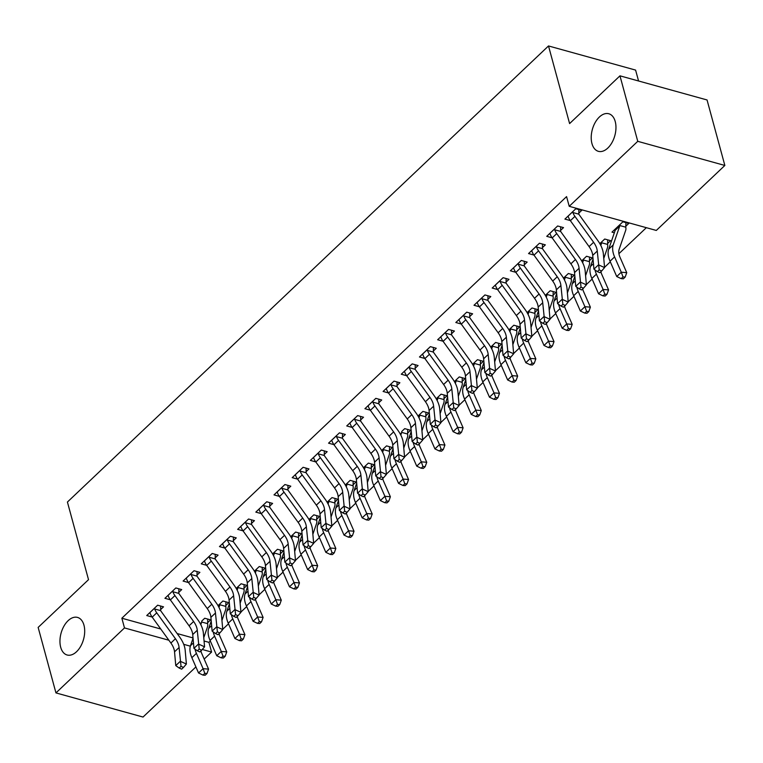 <?xml version="1.0" encoding="UTF-8"?>
<svg xmlns="http://www.w3.org/2000/svg" width="763" height="763" viewBox="0 0 763 763"><rect width="100%" height="100%" fill="white"/><g stroke="black" fill="none" stroke-linecap="round" stroke-linejoin="round"><path stroke-width="1.14" d="M83.959 625.174A19.495 11.655 105.5 0 1 80.687 646.299A19.495 11.655 105.5 0 1 67.115 654.997A19.495 11.655 105.5 0 1 60.687 647.234A19.495 11.655 105.5 0 1 63.958 626.108A19.495 11.655 105.5 0 1 77.53 617.42A19.495 11.655 105.5 0 1 83.959 625.174M615.226 121.508A19.495 11.655 105.5 0 1 611.955 142.633A19.495 11.655 105.5 0 1 598.383 151.332A19.495 11.655 105.5 0 1 591.954 143.568A19.495 11.655 105.5 0 1 595.226 122.442A19.495 11.655 105.5 0 1 608.798 113.754A19.495 11.655 105.5 0 1 615.226 121.508M204.064 641.006L208.948 642.36L210.321 641.054M222.729 629.284L228.499 623.819M240.917 612.05L246.687 606.585M259.096 594.816L264.866 589.341M277.274 577.572L283.044 572.107M295.462 560.338L301.232 554.873M313.641 543.103L319.411 537.629M331.819 525.86L337.589 520.395M350.007 508.625L355.768 503.16M368.186 491.391L373.956 485.926M386.364 474.157L392.134 468.682M404.552 456.913L410.313 451.448M422.731 439.679L428.501 434.214M440.909 422.444L446.679 416.97M459.097 405.201L464.858 399.736M477.276 387.966L483.046 382.501M495.454 370.732L501.224 365.267M513.642 353.498L519.403 348.023M531.821 336.254L537.591 330.789M549.999 319.02L555.769 313.555M568.187 301.786L573.948 296.311M586.365 284.542L592.136 279.077M604.544 267.308L610.314 261.843M618.927 253.678L646.347 227.679M208.948 642.36L211.58 652.06L204.179 659.079M195.91 666.919L143.034 717.048L55.947 692.909L124.493 627.93L168.861 640.224M638.564 80.983L635.598 70.091L548.511 45.952L67.421 502.044L88.518 579.67L38.15 627.415L55.947 692.909M548.511 45.952L569.599 123.577L619.966 75.833L707.053 99.963L724.85 165.457L656.304 230.445L569.217 206.315L637.754 141.327L724.85 165.457M225.838 605.44L228.786 602.636L222.901 601.006L218.018 605.641M178.761 592.393L181.708 589.589L175.824 587.958L164.922 598.306L170.302 599.794M262.205 570.962L265.152 568.168L259.267 566.537L254.384 571.163M215.128 557.915L218.075 555.121L212.19 553.49L201.279 563.828L206.668 565.326M298.562 536.484L301.519 533.69L295.634 532.059L290.751 536.685M251.485 523.447L254.441 520.643L248.557 519.012L237.646 529.36L243.035 530.848M334.928 502.016L337.875 499.212L331.991 497.581L327.108 502.216M287.851 488.969L290.798 486.174L284.914 484.543L274.012 494.882L279.392 496.379M371.295 467.538L374.242 464.743L368.357 463.112L363.474 467.738M324.218 454.49L327.165 451.696L321.28 450.065L310.369 460.413L315.758 461.901M407.652 433.069L410.608 430.265L404.724 428.634L401.767 431.438M360.575 420.022L363.531 417.227L357.647 415.597L346.736 425.935L352.125 427.423M444.018 398.591L446.965 395.797L441.081 394.166L436.198 398.791M396.941 385.544L399.888 382.749L394.004 381.119L383.102 391.457L388.481 392.955M480.385 364.113L483.332 361.319L477.447 359.688L472.564 364.323M433.308 351.075L436.255 348.271L430.37 346.64L419.459 356.989L424.848 358.476M516.742 329.645L519.698 326.85L513.814 325.219L508.931 329.845M469.665 316.597L472.621 313.803L466.737 312.172L455.826 322.511L461.214 324.008M553.108 295.167L556.055 292.372L550.171 290.741L545.287 295.367M506.031 282.129L508.978 279.325L503.094 277.694L492.192 288.042L497.571 289.53M589.475 260.698L592.422 257.894L586.537 256.263L581.654 260.898M542.398 247.651L545.345 244.856L539.46 243.225L528.549 253.564L533.938 255.061M625.832 226.22L628.788 223.425L622.904 221.795L611.993 232.133L614.339 232.791M578.755 213.173L581.711 210.378L575.827 208.747L564.916 219.095L570.304 220.583M569.217 206.315L566.575 196.606L121.851 618.221L160.764 629.008M177.13 633.538L193.02 637.944M560.576 230.416L563.523 227.612L557.639 225.982L546.737 236.33L552.116 237.818M607.653 243.454L610.6 240.66L604.716 239.029L599.832 243.664M524.21 264.885L527.166 262.091L521.282 260.46L510.371 270.798L515.759 272.296M571.287 277.932L574.243 275.138L568.359 273.507L563.475 278.133M487.853 299.363L490.8 296.569L484.915 294.938L474.004 305.276L479.393 306.764M534.93 312.41L537.877 309.606L531.992 307.975L527.109 312.611M451.486 333.832L454.433 331.037L448.549 329.406L437.647 339.754L443.026 341.242M498.563 346.879L501.51 344.084L495.626 342.453L490.743 347.079M415.12 368.31L418.076 365.515L412.192 363.884L401.281 374.223L406.669 375.72M462.197 381.357L465.153 378.553L459.269 376.922L454.386 381.557M378.763 402.788L381.71 399.984L375.825 398.353L364.914 408.701L370.303 410.189M425.84 415.825L428.787 413.031L422.902 411.4L418.019 416.026M342.396 437.256L345.343 434.462L339.459 432.831L328.557 443.169L333.936 444.667M389.473 450.304L392.42 447.509L386.536 445.878L381.653 450.504M306.03 471.734L308.986 468.93L303.102 467.299L292.191 477.648L297.58 479.135M353.107 484.782L356.063 481.978L350.179 480.347L345.296 484.982M269.673 506.203L272.62 503.408L266.735 501.777L255.824 512.116L261.213 513.613M316.75 519.25L319.697 516.456L313.812 514.825L308.929 519.45M233.306 540.681L236.253 537.886L230.369 536.255L219.467 546.594L224.847 548.082M280.383 553.728L283.331 550.924L277.446 549.293L272.563 553.928M196.94 575.149L199.896 572.355L194.012 570.724L183.101 581.072L188.49 582.56M244.017 588.197L246.974 585.402L241.089 583.771L236.206 588.397M160.583 609.627L163.53 606.833L157.645 605.202L146.734 615.541L152.123 617.038M207.66 622.675L210.607 619.871L204.722 618.24L201.775 621.044M183.711 644.334L190.349 646.175M202.271 649.485L211.58 652.06M619.966 75.833L637.754 141.327M121.851 618.221L124.493 627.93M567.863 216.291L568.33 216.845A10.663 6.066 46.5 0 0 570.381 220.688L589.065 246.592A15.231 8.67 -133.5 0 1 592.717 255.357L593.938 269.148L598.478 264.837L604.573 267.594L603.352 253.802A22.852 13 46.5 0 0 597.877 240.65L579.184 214.746A3.042 1.736 -133.5 0 1 578.84 214.184L572.879 212.534A10.663 6.066 46.5 0 0 574.92 216.377L593.614 242.281A15.231 8.67 -133.5 0 1 597.267 251.046L599.203 269.892L597.391 271.618L599.823 272.715L601.645 270.989L599.203 269.892M572.879 212.534L572.87 211.542M578.84 209.587L578.84 214.184M601.645 270.989L604.573 267.594M593.938 269.148L597.391 271.618M625.918 222.634L625.784 227.193A10.663 6.066 -133.5 0 1 625.66 230.436L619.146 249.358A15.231 8.67 46.5 0 0 620.052 257.36L626.738 272.668L625.164 277.083L622.98 276.902L621.158 278.629L623.342 278.81L625.164 277.083M621.158 278.629L616.733 276.53L621.282 272.219L614.587 256.912A22.852 13 -133.5 0 1 613.233 244.904L619.747 225.991A3.042 1.736 46.5 0 0 619.823 225.543L619.947 224.589M614.94 229.339L615.274 229.854A3.042 1.736 46.5 0 1 615.197 230.292L619.747 225.991M616.733 276.53L610.047 261.223A22.852 13 -133.5 0 1 608.683 249.215L615.197 230.292M625.784 227.193L619.823 225.543M622.98 276.902L621.282 272.219L626.738 272.668M549.684 233.526L550.152 234.079A10.663 6.066 46.5 0 0 552.193 237.922L570.886 263.826A15.231 8.67 -133.5 0 1 574.539 272.591L575.76 286.383L580.3 282.072L586.394 284.828L585.173 271.037A22.852 13 46.5 0 0 579.699 257.884L561.005 231.99A3.042 1.736 -133.5 0 1 560.652 231.427L554.691 229.768A10.663 6.066 46.5 0 0 556.742 233.612L575.436 259.515A15.231 8.67 -133.5 0 1 579.079 268.28L581.024 287.126L579.203 288.853L581.644 289.95L583.457 288.233L581.024 287.126M554.691 229.768L554.691 228.786M560.662 226.821L560.652 231.427M583.457 288.233L586.394 284.828M575.76 286.383L579.203 288.853M536.513 247.012L536.503 246.087L531.534 250.798L531.973 251.313A10.663 6.066 46.5 0 0 534.014 255.166L552.708 281.061A15.231 8.67 -133.5 0 1 556.351 289.835L557.572 303.617L562.121 299.315L568.206 302.062L566.995 288.271A22.852 13 46.5 0 0 561.511 275.119L542.827 249.224A3.042 1.736 -133.5 0 1 542.474 248.662L536.513 247.012A10.663 6.066 46.5 0 0 538.564 250.855L557.248 276.75A15.231 8.67 -133.5 0 1 560.9 285.524L562.846 304.37L561.024 306.087L563.456 307.193L565.278 305.467L562.846 304.37M542.483 244.055L542.474 248.662M565.278 305.467L568.206 302.062M557.572 303.617L561.024 306.087M607.739 239.868L607.596 244.427A10.663 6.066 -133.5 0 1 607.482 247.679L603.762 258.457M600.796 245.438L601.568 243.225A3.042 1.736 46.5 0 0 601.645 242.777L601.769 241.833M600.901 271.695A15.231 8.67 46.5 0 0 601.873 274.604L608.559 289.902L606.976 294.318L604.792 294.146L602.98 295.863L605.164 296.044L606.976 294.318M602.98 295.863L598.554 293.765L591.869 278.457A22.852 13 -133.5 0 1 590.505 266.449L593.042 259.067M598.554 293.765L603.094 289.454L596.408 274.155A22.852 13 -133.5 0 1 594.968 269.883M607.596 244.427L601.645 242.777M604.792 294.146L603.094 289.454L608.559 289.902M589.561 257.102L589.418 261.671A10.663 6.066 -133.5 0 1 589.303 264.914L585.583 275.701M582.617 262.682L583.38 260.46A3.042 1.736 46.5 0 0 583.457 260.021L583.59 259.067M582.713 288.939A15.231 8.67 46.5 0 0 583.695 291.838L590.381 307.146L588.798 311.562L586.613 311.38L584.792 313.107L586.985 313.278L588.798 311.562M584.792 313.107L580.366 311.008L573.681 295.701A22.852 13 -133.5 0 1 572.326 283.683L574.863 276.301M580.366 311.008L584.916 306.697L578.23 291.39A22.852 13 -133.5 0 1 576.78 287.117M589.418 261.671L583.457 260.021M586.613 311.38L584.916 306.697L590.381 307.146M513.318 268.004L513.785 268.557A10.663 6.066 46.5 0 0 515.836 272.401L534.52 298.295A15.231 8.67 -133.5 0 1 538.173 307.069L539.393 320.861L543.933 316.55L550.028 319.306L548.807 305.515A22.852 13 46.5 0 0 543.332 292.363L524.639 266.459A3.042 1.736 -133.5 0 1 524.295 265.896L518.335 264.246A10.663 6.066 46.5 0 0 520.376 268.09L539.069 293.993A15.231 8.67 -133.5 0 1 542.722 302.758L544.658 321.604L542.846 323.331L545.278 324.428L547.1 322.701L544.658 321.604M518.335 264.246L518.325 263.254M524.295 261.299L524.295 265.896M547.1 322.701L550.028 319.306M539.393 320.861L542.846 323.331M495.139 285.238L495.607 285.791A10.663 6.066 46.5 0 0 497.648 289.635L516.341 315.539A15.231 8.67 -133.5 0 1 519.994 324.304L521.215 338.095L525.755 333.784L531.849 336.54L530.628 322.749A22.852 13 46.5 0 0 525.154 309.597L506.46 283.693A3.042 1.736 -133.5 0 1 506.107 283.13L500.146 281.48A10.663 6.066 46.5 0 0 502.197 285.324L520.891 311.228A15.231 8.67 -133.5 0 1 524.534 319.993L526.48 338.839L524.658 340.565L527.099 341.662L528.912 339.945L526.48 338.839M500.146 281.48L500.146 280.498M506.117 278.533L506.107 283.13M528.912 339.945L531.849 336.54M521.215 338.095L524.658 340.565M571.373 274.337L571.239 278.905A10.663 6.066 -133.5 0 1 571.115 282.148L567.405 292.935M564.439 279.916L565.202 277.694A3.042 1.736 46.5 0 0 565.278 277.255L565.402 276.301M564.534 306.173A15.231 8.67 46.5 0 0 565.507 309.072L572.193 324.38L570.619 328.796L568.435 328.615L566.613 330.341L568.797 330.522L570.619 328.796M566.613 330.341L562.188 328.243L555.502 312.935A22.852 13 -133.5 0 1 554.138 300.927L556.685 293.536M562.188 328.243L566.737 323.932L560.042 308.624A22.852 13 -133.5 0 1 558.602 304.361M571.239 278.905L565.278 277.255M568.435 328.615L566.737 323.932L572.193 324.38M553.194 291.58L553.051 296.139A10.663 6.066 -133.5 0 1 552.937 299.382L549.217 310.169M546.251 297.15L547.023 294.938A3.042 1.736 46.5 0 0 547.1 294.489L547.224 293.536M546.356 323.407A15.231 8.67 46.5 0 0 547.329 326.306L554.014 341.614L552.431 346.03L550.247 345.849L548.435 347.575L550.619 347.756L552.431 346.03M548.435 347.575L544.009 345.477L537.324 330.169A22.852 13 -133.5 0 1 535.96 318.161L538.506 310.779M544.009 345.477L548.549 341.166L541.864 325.858A22.852 13 -133.5 0 1 540.423 321.595M553.051 296.139L547.1 294.489M550.247 345.849L548.549 341.166L554.014 341.614M476.961 302.482L477.428 303.025A10.663 6.066 46.5 0 0 479.469 306.869L498.163 332.773A15.231 8.67 -133.5 0 1 501.806 341.538L503.027 355.329L507.576 351.028L513.661 353.774L512.45 339.983A22.852 13 46.5 0 0 506.966 326.831L488.282 300.937A3.042 1.736 -133.5 0 1 487.929 300.374L481.968 298.724A10.663 6.066 46.5 0 0 484.019 302.568L502.703 328.462A15.231 8.67 -133.5 0 1 506.355 337.236L508.301 356.073L506.479 357.799L508.911 358.906L510.733 357.179L508.301 356.073M481.968 298.724L481.968 297.732M487.939 295.767L487.929 300.374M510.733 357.179L513.661 353.774M503.027 355.329L506.479 357.799M535.016 308.815L534.873 313.383A10.663 6.066 -133.5 0 1 534.758 316.626L531.038 327.413M528.072 314.394L528.835 312.172A3.042 1.736 46.5 0 0 528.912 311.724L529.045 310.779M528.168 340.651A15.231 8.67 46.5 0 0 529.15 343.55L535.836 358.858L534.253 363.274L532.069 363.093L530.247 364.809L532.44 364.991L534.253 363.274M530.247 364.809L525.821 362.711L519.136 347.413A22.852 13 -133.5 0 1 517.781 335.396L520.318 328.014M525.821 362.711L530.371 358.41L523.685 343.102A22.852 13 -133.5 0 1 522.235 338.829M534.873 313.383L528.912 311.724M532.069 363.093L530.371 358.41L535.836 358.858M458.773 319.716L459.24 320.269A10.663 6.066 46.5 0 0 461.291 324.113L479.975 350.007A15.231 8.67 -133.5 0 1 483.628 358.782L484.848 372.573L489.388 368.262L495.483 371.018L494.262 357.227A22.852 13 46.5 0 0 488.787 344.075L470.094 318.171A3.042 1.736 -133.5 0 1 469.75 317.608L463.79 315.958A10.663 6.066 46.5 0 0 465.831 319.802L484.524 345.696A15.231 8.67 -133.5 0 1 488.177 354.471L490.113 373.317L488.301 375.034L490.733 376.14L492.555 374.414L490.113 373.317M463.79 315.958L463.78 314.966M469.75 313.011L469.75 317.608M492.555 374.414L495.483 371.018M484.848 372.573L488.301 375.034M516.828 326.049L516.694 330.617A10.663 6.066 -133.5 0 1 516.57 333.86L512.86 344.647M509.894 331.628L510.657 329.406A3.042 1.736 46.5 0 0 510.733 328.967L510.857 328.014M509.989 357.885A15.231 8.67 46.5 0 0 510.962 360.785L517.648 376.092L516.074 380.508L513.89 380.327L512.068 382.053L514.252 382.234L516.074 380.508M512.068 382.053L507.643 379.955L500.957 364.647A22.852 13 -133.5 0 1 499.593 352.63L502.14 345.248M507.643 379.955L512.192 375.644L505.497 360.336A22.852 13 -133.5 0 1 504.057 356.063M516.694 330.617L510.733 328.967M513.89 380.327L512.192 375.644L517.648 376.092M440.594 336.95L441.062 337.504A10.663 6.066 46.5 0 0 443.103 341.347L461.796 367.251A15.231 8.67 -133.5 0 1 465.449 376.016L466.67 389.807L471.21 385.496L477.304 388.253L476.083 374.461A22.852 13 46.5 0 0 470.609 361.309L451.915 335.405A3.042 1.736 -133.5 0 1 451.562 334.843L445.602 333.193A10.663 6.066 46.5 0 0 447.652 337.036L466.346 362.94A15.231 8.67 -133.5 0 1 469.989 371.705L471.935 390.551L470.113 392.277L472.555 393.374L474.367 391.648L471.935 390.551M445.602 333.193L445.602 332.21M451.572 330.245L451.562 334.843M474.367 391.648L477.304 388.253M466.67 389.807L470.113 392.277M422.416 354.185L422.883 354.738A10.663 6.066 46.5 0 0 424.924 358.581L443.618 384.485A15.231 8.67 -133.5 0 1 447.261 393.25L448.482 407.041L453.031 402.73L459.116 405.487L457.905 391.696A22.852 13 46.5 0 0 452.421 378.543L433.737 352.649A3.042 1.736 -133.5 0 1 433.384 352.086L427.423 350.427A10.663 6.066 46.5 0 0 429.474 354.27L448.158 380.174A15.231 8.67 -133.5 0 1 451.81 388.939L453.756 407.785L451.934 409.512L454.366 410.608L456.188 408.892L453.756 407.785M427.423 350.427L427.423 349.444M433.394 347.48L433.384 352.086M456.188 408.892L459.116 405.487M448.482 407.041L451.934 409.512M409.245 367.671L409.235 366.745L404.256 371.457L404.695 371.972A10.663 6.066 46.5 0 0 406.746 375.825L425.43 401.719A15.231 8.67 -133.5 0 1 429.083 410.494L430.303 424.276L434.843 419.974L440.938 422.721L439.717 408.93A22.852 13 46.5 0 0 434.242 395.778L415.549 369.883A3.042 1.736 -133.5 0 1 415.206 369.321L409.245 367.671A10.663 6.066 46.5 0 0 411.286 371.514L429.979 397.409A15.231 8.67 -133.5 0 1 433.632 406.183L435.568 425.029L433.756 426.746L436.188 427.852L438.01 426.126L435.568 425.029M415.206 364.714L415.206 369.321M438.01 426.126L440.938 422.721M430.303 424.276L433.756 426.746M386.049 388.663L386.517 389.216A10.663 6.066 46.5 0 0 388.558 393.059L407.251 418.954A15.231 8.67 -133.5 0 1 410.904 427.728L412.125 441.519L416.665 437.209L422.759 439.965L421.538 426.174A22.852 13 46.5 0 0 416.064 413.021L397.37 387.118A3.042 1.736 -133.5 0 1 397.018 386.555L391.057 384.905A10.663 6.066 46.5 0 0 393.107 388.749L411.801 414.652A15.231 8.67 -133.5 0 1 415.444 423.417L417.39 442.263L415.568 443.99L418.01 445.087L419.822 443.36L417.39 442.263M391.057 384.905L391.057 383.913M397.027 381.958L397.018 386.555M419.822 443.36L422.759 439.965M412.125 441.519L415.568 443.99M367.871 405.897L368.338 406.45A10.663 6.066 46.5 0 0 370.379 410.294L389.073 436.198A15.231 8.67 -133.5 0 1 392.716 444.963L393.937 458.754L398.486 454.443L404.571 457.199L403.36 443.408A22.852 13 46.5 0 0 397.876 430.256L379.192 404.352A3.042 1.736 -133.5 0 1 378.839 403.789L372.878 402.139A10.663 6.066 46.5 0 0 374.929 405.983L393.613 431.887A15.231 8.67 -133.5 0 1 397.265 440.652L399.211 459.498L397.389 461.224L399.822 462.321L401.643 460.604L399.211 459.498M372.878 402.139L372.878 401.157M378.849 399.192L378.839 403.789M401.643 460.604L404.571 457.199M393.937 458.754L397.389 461.224M349.683 423.141L350.15 423.684A10.663 6.066 46.5 0 0 352.201 427.528L370.885 453.432A15.231 8.67 -133.5 0 1 374.538 462.197L375.758 475.988L380.298 471.687L386.393 474.433L385.172 460.642A22.852 13 46.5 0 0 379.697 447.49L361.004 421.596A3.042 1.736 -133.5 0 1 360.661 421.033L354.7 419.383A10.663 6.066 46.5 0 0 356.741 423.227L375.434 449.121A15.231 8.67 -133.5 0 1 379.087 457.895L381.023 476.732L379.211 478.458L381.643 479.565L383.465 477.838L381.023 476.732M354.7 419.383L354.69 418.391M360.661 416.426L360.661 421.033M383.465 477.838L386.393 474.433M375.758 475.988L379.211 478.458M336.512 436.617L336.512 435.692L331.533 440.413L331.972 440.928A10.663 6.066 46.5 0 0 334.013 444.772L352.706 470.666A15.231 8.67 -133.5 0 1 356.359 479.441L357.58 493.232L362.12 488.921L368.214 491.677L366.993 477.886A22.852 13 46.5 0 0 361.519 464.734L342.825 438.83A3.042 1.736 -133.5 0 1 342.473 438.267L336.512 436.617A10.663 6.066 46.5 0 0 338.562 440.461L357.256 466.355A15.231 8.67 -133.5 0 1 360.899 475.13L362.845 493.976L361.023 495.692L363.465 496.799L365.277 495.073L362.845 493.976M342.482 433.67L342.473 438.267M365.277 495.073L368.214 491.677M357.58 493.232L361.023 495.692M313.326 457.609L313.793 458.162A10.663 6.066 46.5 0 0 315.834 462.006L334.528 487.91A15.231 8.67 -133.5 0 1 338.171 496.675L339.392 510.466L343.941 506.155L350.026 508.911L348.815 495.12A22.852 13 46.5 0 0 343.331 481.968L324.647 456.064A3.042 1.736 -133.5 0 1 324.294 455.501L318.333 453.851A10.663 6.066 46.5 0 0 320.384 457.695L339.068 483.599A15.231 8.67 -133.5 0 1 342.721 492.364L344.666 511.21L342.845 512.936L345.277 514.033L347.098 512.307L344.666 511.21M318.333 453.851L318.333 452.869M324.304 450.904L324.294 455.501M347.098 512.307L350.026 508.911M339.392 510.466L342.845 512.936M295.138 474.844L295.605 475.397A10.663 6.066 46.5 0 0 297.656 479.24L316.34 505.144A15.231 8.67 -133.5 0 1 319.993 513.909L321.213 527.7L325.753 523.389L331.848 526.146L330.627 512.355A22.852 13 46.5 0 0 325.152 499.202L306.459 473.308A3.042 1.736 -133.5 0 1 306.116 472.745L300.155 471.086A10.663 6.066 46.5 0 0 302.196 474.929L320.889 500.833A15.231 8.67 -133.5 0 1 324.542 509.598L326.478 528.444L324.666 530.171L327.098 531.267L328.92 529.551L326.478 528.444M300.155 471.086L300.145 470.103M306.116 468.139L306.116 472.745M328.92 529.551L331.848 526.146M321.213 527.7L324.666 530.171M276.959 492.087L277.427 492.631A10.663 6.066 46.5 0 0 279.468 496.484L298.161 522.378A15.231 8.67 -133.5 0 1 301.814 531.153L303.035 544.935L307.575 540.633L313.669 543.38L312.449 529.589A22.852 13 46.5 0 0 306.974 516.437L288.28 490.542A3.042 1.736 -133.5 0 1 287.928 489.98L281.967 488.33A10.663 6.066 46.5 0 0 284.017 492.173L302.711 518.067A15.231 8.67 -133.5 0 1 306.354 526.842L308.3 545.688L306.478 547.405L308.92 548.511L310.732 546.785L308.3 545.688M281.967 488.33L281.967 487.338M287.937 485.373L287.928 489.98M310.732 546.785L313.669 543.38M303.035 544.935L306.478 547.405M258.781 509.322L259.248 509.875A10.663 6.066 46.5 0 0 261.289 513.718L279.983 539.613A15.231 8.67 -133.5 0 1 283.626 548.387L284.847 562.178L289.396 557.867L295.481 560.624L294.27 546.833A22.852 13 46.5 0 0 288.786 533.68L270.102 507.776A3.042 1.736 -133.5 0 1 269.749 507.214L263.788 505.564A10.663 6.066 46.5 0 0 265.839 509.407L284.523 535.311A15.231 8.67 -133.5 0 1 288.176 544.076L290.121 562.922L288.3 564.649L290.732 565.745L292.553 564.019L290.121 562.922M263.788 505.564L263.788 504.572M269.759 502.617L269.749 507.214M292.553 564.019L295.481 560.624M284.847 562.178L288.3 564.649M240.593 526.556L241.06 527.109A10.663 6.066 46.5 0 0 243.111 530.953L261.795 556.856A15.231 8.67 -133.5 0 1 265.448 565.621L266.668 579.413L271.208 575.102L277.303 577.858L276.082 564.067A22.852 13 46.5 0 0 270.607 550.915L251.914 525.011A3.042 1.736 -133.5 0 1 251.571 524.448L245.61 522.798A10.663 6.066 46.5 0 0 247.651 526.642L266.344 552.546A15.231 8.67 -133.5 0 1 269.997 561.31L271.933 580.157L270.121 581.883L272.553 582.98L274.375 581.263L271.933 580.157M245.61 522.798L245.6 521.816M251.571 519.851L251.571 524.448M274.375 581.263L277.303 577.858M266.668 579.413L270.121 581.883M222.414 543.8L222.882 544.343A10.663 6.066 46.5 0 0 224.923 548.187L243.616 574.091A15.231 8.67 -133.5 0 1 247.269 582.856L248.49 596.647L253.03 592.346L259.124 595.092L257.904 581.301A22.852 13 46.5 0 0 252.429 568.149L233.736 542.255A3.042 1.736 -133.5 0 1 233.383 541.692L227.422 540.042A10.663 6.066 46.5 0 0 229.472 543.885L248.166 569.78A15.231 8.67 -133.5 0 1 251.809 578.554L253.755 597.391L251.933 599.117L254.375 600.223L256.187 598.497L253.755 597.391M227.422 540.042L227.422 539.05M233.392 537.085L233.383 541.692M256.187 598.497L259.124 595.092M248.49 596.647L251.933 599.117M204.236 561.034L204.703 561.587A10.663 6.066 46.5 0 0 206.744 565.431L225.438 591.325A15.231 8.67 -133.5 0 1 229.081 600.1L230.302 613.891L234.851 609.58L240.936 612.336L239.725 598.545A22.852 13 46.5 0 0 234.241 585.393L215.557 559.489A3.042 1.736 -133.5 0 1 215.204 558.926L209.243 557.276A10.663 6.066 46.5 0 0 211.294 561.12L229.978 587.014A15.231 8.67 -133.5 0 1 233.631 595.789L235.576 614.635L233.755 616.351L236.187 617.458L238.008 615.731L235.576 614.635M209.243 557.276L209.243 556.284M215.214 554.329L215.204 558.926M238.008 615.731L240.936 612.336M230.302 613.891L233.755 616.351M498.649 343.293L498.506 347.852A10.663 6.066 -133.5 0 1 498.392 351.094L494.672 361.881M491.706 348.863L492.478 346.65A3.042 1.736 46.5 0 0 492.555 346.202L492.679 345.248M491.811 375.119A15.231 8.67 46.5 0 0 492.784 378.019L499.469 393.326L497.886 397.742L495.702 397.561L493.89 399.287L496.074 399.469L497.886 397.742M493.89 399.287L489.465 397.189L482.779 381.881A22.852 13 -133.5 0 1 481.415 369.874L483.961 362.492M489.465 397.189L494.004 392.878L487.319 377.571A22.852 13 -133.5 0 1 485.878 373.307M498.506 347.852L492.555 346.202M495.702 397.561L494.004 392.878L499.469 393.326M480.471 360.527L480.328 365.086A10.663 6.066 -133.5 0 1 480.213 368.338L476.494 379.116M473.527 366.097L474.29 363.884A3.042 1.736 46.5 0 0 474.367 363.436L474.5 362.492M473.623 392.354A15.231 8.67 46.5 0 0 474.605 395.263L481.291 410.561L479.708 414.977L477.524 414.805L475.702 416.522L477.896 416.703L479.708 414.977M475.702 416.522L471.276 414.423L464.591 399.116A22.852 13 -133.5 0 1 463.236 387.108L465.773 379.726M471.276 414.423L475.826 410.113L469.14 394.814A22.852 13 -133.5 0 1 467.69 390.542M480.328 365.086L474.367 363.436M477.524 414.805L475.826 410.113L481.291 410.561M462.283 377.761L462.149 382.33A10.663 6.066 -133.5 0 1 462.025 385.573L458.315 396.359M455.349 383.341L456.112 381.119A3.042 1.736 46.5 0 0 456.188 380.68L456.312 379.726M455.444 409.597A15.231 8.67 46.5 0 0 456.417 412.497L463.103 427.805L461.529 432.22L459.345 432.039L457.523 433.766L459.707 433.937L461.529 432.22M457.523 433.766L453.098 431.667L446.412 416.36A22.852 13 -133.5 0 1 445.048 404.342L447.595 396.96M453.098 431.667L457.647 427.356L450.952 412.049A22.852 13 -133.5 0 1 449.512 407.776M462.149 382.33L456.188 380.68M459.345 432.039L457.647 427.356L463.103 427.805M444.104 394.996L443.961 399.564A10.663 6.066 -133.5 0 1 443.847 402.807L440.127 413.594M437.161 400.575L437.933 398.353A3.042 1.736 46.5 0 0 438.01 397.914L438.134 396.96M437.266 426.832A15.231 8.67 46.5 0 0 438.239 429.731L444.924 445.039L443.351 449.455L441.157 449.273L439.345 451L441.529 451.181L443.351 449.455M439.345 451L434.92 448.902L428.234 433.594A22.852 13 -133.5 0 1 426.87 421.586L429.416 414.195M434.92 448.902L439.459 444.591L432.774 429.283A22.852 13 -133.5 0 1 431.333 425.02M443.961 399.564L438.01 397.914M441.157 449.273L439.459 444.591L444.924 445.039M425.926 412.239L425.783 416.798A10.663 6.066 -133.5 0 1 425.668 420.041L421.949 430.828M418.982 417.809L419.745 415.597A3.042 1.736 46.5 0 0 419.822 415.148L419.955 414.195M419.078 444.066A15.231 8.67 46.5 0 0 420.06 446.965L426.746 462.273L425.163 466.689L422.979 466.508L421.157 468.234L423.351 468.415L425.163 466.689M421.157 468.234L416.732 466.136L410.046 450.828A22.852 13 -133.5 0 1 408.691 438.82L411.228 431.438M416.732 466.136L421.281 461.825L414.595 446.517A22.852 13 -133.5 0 1 413.145 442.254M425.783 416.798L419.822 415.148M422.979 466.508L421.281 461.825L426.746 462.273M407.738 429.474L407.604 434.042A10.663 6.066 -133.5 0 1 407.48 437.285L403.77 448.072M400.899 461.31A15.231 8.67 46.5 0 0 401.872 464.209L408.558 479.517L406.984 483.933L404.8 483.752L402.978 485.468L405.163 485.649L406.984 483.933M402.978 485.468L398.553 483.37L391.867 468.072A22.852 13 -133.5 0 1 390.503 456.055L393.05 448.673M398.553 483.37L403.102 479.069L396.407 463.761A22.852 13 -133.5 0 1 394.967 459.488M400.804 435.053L401.567 432.831A3.042 1.736 46.5 0 0 401.643 432.383L401.767 431.496M407.604 434.042L401.643 432.383M404.8 483.752L403.102 479.069L408.558 479.517M389.559 446.708L389.416 451.276A10.663 6.066 -133.5 0 1 389.302 454.519L385.582 465.306M382.616 452.287L383.388 450.065A3.042 1.736 46.5 0 0 383.465 449.626L383.589 448.673M382.721 478.544A15.231 8.67 46.5 0 0 383.694 481.443L390.379 496.751L388.806 501.167L386.612 500.986L384.8 502.712L386.984 502.893L388.806 501.167M384.8 502.712L380.375 500.614L373.689 485.306A22.852 13 -133.5 0 1 372.325 473.289L374.871 465.907M380.375 500.614L384.914 496.303L378.229 480.995A22.852 13 -133.5 0 1 376.788 476.722M389.416 451.276L383.465 449.626M386.612 500.986L384.914 496.303L390.379 496.751M371.381 463.952L371.238 468.511A10.663 6.066 -133.5 0 1 371.123 471.753L367.404 482.54M364.437 469.522L365.2 467.309A3.042 1.736 46.5 0 0 365.277 466.861L365.41 465.907M364.533 495.778A15.231 8.67 46.5 0 0 365.515 498.678L372.201 513.985L370.618 518.401L368.434 518.22L366.612 519.946L368.806 520.128L370.618 518.401M366.612 519.946L362.187 517.848L355.501 502.54A22.852 13 -133.5 0 1 354.146 490.533L356.683 483.151M362.187 517.848L366.736 513.537L360.05 498.229A22.852 13 -133.5 0 1 358.6 493.966M371.238 468.511L365.277 466.861M368.434 518.22L366.736 513.537L372.201 513.985M353.193 481.186L353.059 485.745A10.663 6.066 -133.5 0 1 352.935 488.997L349.225 499.784M346.259 486.756L347.022 484.543A3.042 1.736 46.5 0 0 347.098 484.095L347.222 483.151M346.354 513.013A15.231 8.67 46.5 0 0 347.327 515.922L354.013 531.22L352.439 535.636L350.255 535.464L348.433 537.181L350.618 537.362L352.439 535.636M348.433 537.181L344.008 535.082L337.322 519.775A22.852 13 -133.5 0 1 335.958 507.767L338.505 500.385M344.008 535.082L348.557 530.771L341.862 515.473A22.852 13 -133.5 0 1 340.422 511.2M353.059 485.745L347.098 484.095M350.255 535.464L348.557 530.771L354.013 531.22M335.014 498.42L334.871 502.989A10.663 6.066 -133.5 0 1 334.757 506.231L331.037 517.018M328.071 504L328.843 501.777A3.042 1.736 46.5 0 0 328.92 501.339L329.044 500.385M328.176 530.256A15.231 8.67 46.5 0 0 329.149 533.156L335.834 548.463L334.261 552.879L332.067 552.698L330.255 554.424L332.439 554.596L334.261 552.879M330.255 554.424L325.83 552.326L319.144 537.018A22.852 13 -133.5 0 1 317.78 525.001L320.326 517.619M325.83 552.326L330.369 548.015L323.684 532.708A22.852 13 -133.5 0 1 322.244 528.435M334.871 502.989L328.92 501.339M332.067 552.698L330.369 548.015L335.834 548.463M316.836 515.654L316.693 520.223A10.663 6.066 -133.5 0 1 316.578 523.466L312.859 534.253M309.892 521.234L310.655 519.012A3.042 1.736 46.5 0 0 310.732 518.573L310.865 517.619M309.988 547.491A15.231 8.67 46.5 0 0 310.97 550.39L317.656 565.698L316.073 570.114L313.889 569.932L312.067 571.659L314.261 571.84L316.073 570.114M312.067 571.659L307.642 569.56L300.956 554.253A22.852 13 -133.5 0 1 299.601 542.245L302.138 534.853M307.642 569.56L312.191 565.249L305.505 549.942A22.852 13 -133.5 0 1 304.055 545.679M316.693 520.223L310.732 518.573M313.889 569.932L312.191 565.249L317.656 565.698M298.648 532.898L298.514 537.457A10.663 6.066 -133.5 0 1 298.39 540.7L294.68 551.487M291.714 538.468L292.477 536.255A3.042 1.736 46.5 0 0 292.553 535.807L292.677 534.853M291.809 564.725A15.231 8.67 46.5 0 0 292.782 567.624L299.468 582.932L297.894 587.348L295.71 587.167L293.889 588.893L296.073 589.074L297.894 587.348M293.889 588.893L289.463 586.795L282.777 571.487A22.852 13 -133.5 0 1 281.413 559.479L283.96 552.097M289.463 586.795L294.013 582.484L287.317 567.176A22.852 13 -133.5 0 1 285.877 562.913M298.514 537.457L292.553 535.807M295.71 587.167L294.013 582.484L299.468 582.932M280.469 550.133L280.326 554.701A10.663 6.066 -133.5 0 1 280.212 557.944L276.492 568.731M273.526 555.712L274.298 553.49A3.042 1.736 46.5 0 0 274.375 553.041L274.499 552.097M273.631 581.969A15.231 8.67 46.5 0 0 274.604 584.868L281.289 600.176L279.716 604.592L277.522 604.41L275.71 606.127L277.894 606.308L279.716 604.592M275.71 606.127L271.285 604.029L264.599 588.731A22.852 13 -133.5 0 1 263.235 576.714L265.782 569.332M271.285 604.029L275.825 599.728L269.139 584.42A22.852 13 -133.5 0 1 267.699 580.147M280.326 554.701L274.375 553.041M277.522 604.41L275.825 599.728L281.289 600.176M262.291 567.367L262.148 571.935A10.663 6.066 -133.5 0 1 262.033 575.178L258.314 585.965M255.347 572.946L256.11 570.724A3.042 1.736 46.5 0 0 256.187 570.285L256.32 569.332M255.443 599.203A15.231 8.67 46.5 0 0 256.425 602.102L263.111 617.41L261.528 621.826L259.344 621.645L257.522 623.371L259.716 623.552L261.528 621.826M257.522 623.371L253.097 621.273L246.411 605.965A22.852 13 -133.5 0 1 245.057 593.948L247.594 586.566M253.097 621.273L257.646 616.962L250.96 601.654A22.852 13 -133.5 0 1 249.511 597.381M262.148 571.935L256.187 570.285M259.344 621.645L257.646 616.962L263.111 617.41M186.048 578.268L186.515 578.821A10.663 6.066 46.5 0 0 188.566 582.665L207.25 608.569A15.231 8.67 -133.5 0 1 210.903 617.334L212.124 631.125L216.663 626.814L222.758 629.57L221.537 615.779A22.852 13 46.5 0 0 216.063 602.627L197.369 576.723A3.042 1.736 -133.5 0 1 197.026 576.16L191.065 574.51A10.663 6.066 46.5 0 0 193.106 578.354L211.799 604.258A15.231 8.67 -133.5 0 1 215.452 613.023L217.388 631.869L215.576 633.595L218.008 634.692L219.83 632.966L217.388 631.869M191.065 574.51L191.055 573.528M197.026 571.563L197.026 576.16M219.83 632.966L222.758 629.57M212.124 631.125L215.576 633.595M244.103 584.611L243.969 589.17A10.663 6.066 -133.5 0 1 243.845 592.412L240.135 603.199M237.169 590.18L237.932 587.968A3.042 1.736 46.5 0 0 238.008 587.52L238.132 586.566M237.264 616.437A15.231 8.67 46.5 0 0 238.237 619.337L244.923 634.644L243.349 639.06L241.165 638.879L239.344 640.605L241.528 640.786L243.349 639.06M239.344 640.605L234.918 638.507L228.232 623.199A22.852 13 -133.5 0 1 226.869 611.192L229.415 603.81M234.918 638.507L239.468 634.196L232.772 618.888A22.852 13 -133.5 0 1 231.332 614.625M243.969 589.17L238.008 587.52M241.165 638.879L239.468 634.196L244.923 634.644M167.87 595.502L168.337 596.056A10.663 6.066 46.5 0 0 170.378 599.899L189.071 625.803A15.231 8.67 -133.5 0 1 192.724 634.568L193.945 648.359L198.485 644.048L204.579 646.805L203.359 633.013A22.852 13 46.5 0 0 197.884 619.861L179.191 593.967A3.042 1.736 -133.5 0 1 178.838 593.404L172.877 591.745A10.663 6.066 46.5 0 0 174.927 595.588L193.621 621.492A15.231 8.67 -133.5 0 1 197.264 630.257L199.21 649.103L197.388 650.829L199.83 651.926L201.642 650.21L199.21 649.103M172.877 591.745L172.877 590.762M178.847 588.798L178.838 593.404M201.642 650.21L204.579 646.805M193.945 648.359L197.388 650.829M225.924 601.845L225.781 606.404A10.663 6.066 -133.5 0 1 225.667 609.656L221.947 620.443M218.981 607.415L219.754 605.202A3.042 1.736 46.5 0 0 219.83 604.754L219.954 603.81M219.086 633.671A15.231 8.67 46.5 0 0 220.059 636.58L226.745 651.879L225.171 656.294L222.977 656.123L221.165 657.84L223.349 658.021L225.171 656.294M221.165 657.84L216.74 655.741L210.054 640.434A22.852 13 -133.5 0 1 208.69 628.426L211.237 621.044M216.74 655.741L221.28 651.43L214.594 636.132A22.852 13 -133.5 0 1 213.154 631.859M225.781 606.404L219.83 604.754M222.977 656.123L221.28 651.43L226.745 651.879M149.691 612.746L150.158 613.29A10.663 6.066 46.5 0 0 152.199 617.143L170.893 643.037A15.231 8.67 -133.5 0 1 174.536 651.812L175.757 665.603L180.306 661.292L186.391 664.039L185.18 650.248A22.852 13 46.5 0 0 179.696 637.095L161.012 611.201A3.042 1.736 -133.5 0 1 160.659 610.638L154.698 608.988A10.663 6.066 46.5 0 0 156.749 612.832L175.433 638.726A15.231 8.67 -133.5 0 1 179.086 647.501L181.031 666.347L179.21 668.064L181.642 669.17L183.463 667.444L181.031 666.347M154.698 608.988L154.698 607.997M160.669 606.032L160.659 610.638M183.463 667.444L186.391 664.039M175.757 665.603L179.21 668.064M207.746 619.079L207.603 623.648A10.663 6.066 -133.5 0 1 207.488 626.89L203.769 637.677M200.898 650.915A15.231 8.67 46.5 0 0 201.88 653.815L208.566 669.122L206.983 673.538L204.799 673.357L202.977 675.083L205.171 675.255L206.983 673.538M202.977 675.083L198.552 672.985L191.866 657.677A22.852 13 -133.5 0 1 190.512 645.66L193.049 638.278M198.552 672.985L203.101 668.674L196.415 653.366A22.852 13 -133.5 0 1 194.966 649.094M200.803 624.659L201.566 622.436A3.042 1.736 46.5 0 0 201.642 621.998L201.766 621.101M207.603 623.648L201.642 621.998M204.799 673.357L203.101 668.674L208.566 669.122M572.87 211.609L567.891 216.33M593.614 242.281L589.065 246.592M597.267 251.046L592.717 255.357M574.92 216.377L570.381 220.688M614.968 229.377L619.947 224.656M610.047 261.223L614.587 256.912M608.683 249.215L613.233 244.904M554.691 228.843L549.713 233.564M575.436 259.515L570.886 263.826M579.079 268.28L574.539 272.591M556.742 233.612L552.193 237.922M557.248 276.75L552.708 281.061M560.9 285.524L556.351 289.835M538.564 250.855L534.014 255.166M599.861 243.702L601.769 241.89M591.869 278.457L596.408 274.155M590.505 266.449L593.452 263.655M600.281 244.446L601.568 243.225M581.673 260.936L583.581 259.124M573.681 295.701L578.23 291.39M572.326 283.683L575.273 280.889M582.093 261.68L583.38 260.46M518.325 263.321L513.346 268.042M539.069 293.993L534.52 298.295M542.722 302.758L538.173 307.069M520.376 268.09L515.836 272.401M500.146 280.555L495.168 285.276M520.891 311.228L516.341 315.539M524.534 319.993L519.994 324.304M502.197 285.324L497.648 289.635M563.495 278.171L565.402 276.368M555.502 312.935L560.042 308.624M554.138 300.927L557.085 298.123M563.914 278.915L565.202 277.694M545.316 295.415L547.224 293.602M537.324 330.169L541.864 325.858M535.96 318.161L538.907 315.367M545.736 296.158L547.023 294.938M481.958 297.789L476.989 302.51M502.703 328.462L498.163 332.773M506.355 337.236L501.806 341.538M484.019 302.568L479.469 306.869M527.128 312.649L529.036 310.837M519.136 347.413L523.685 343.102M517.781 335.396L520.728 332.601M527.548 313.393L528.835 312.172M463.78 315.033L458.801 319.754M484.524 345.696L479.975 350.007M488.177 354.471L483.628 358.782M465.831 319.802L461.291 324.113M508.95 329.883L510.857 328.08M500.957 364.647L505.497 360.336M499.593 352.63L502.54 349.836M509.369 330.627L510.657 329.406M445.602 332.267L440.623 336.988M466.346 362.94L461.796 367.251M469.989 371.705L465.449 376.016M447.652 337.036L443.103 341.347M427.414 349.502L422.444 354.223M448.158 380.174L443.618 384.485M451.81 388.939L447.261 393.25M429.474 354.27L424.924 358.581M429.979 397.409L425.43 401.719M433.632 406.183L429.083 410.494M411.286 371.514L406.746 375.825M391.057 383.98L386.078 388.701M411.801 414.652L407.251 418.954M415.444 423.417L410.904 427.728M393.107 388.749L388.558 393.059M372.869 401.214L367.9 405.935M393.613 431.887L389.073 436.198M397.265 440.652L392.716 444.963M374.929 405.983L370.379 410.294M354.69 418.448L349.712 423.169M375.434 449.121L370.885 453.432M379.087 457.895L374.538 462.197M356.741 423.227L352.201 427.528M357.256 466.355L352.706 470.666M360.899 475.13L356.359 479.441M338.562 440.461L334.013 444.772M318.324 452.926L313.355 457.647M339.068 483.599L334.528 487.91M342.721 492.364L338.171 496.675M320.384 457.695L315.834 462.006M300.145 470.161L295.167 474.882M320.889 500.833L316.34 505.144M324.542 509.598L319.993 513.909M302.196 474.929L297.656 479.24M281.967 487.404L276.988 492.116M302.711 518.067L298.161 522.378M306.354 526.842L301.814 531.153M284.017 492.173L279.468 496.484M263.779 504.639L258.81 509.36M284.523 535.311L279.983 539.613M288.176 544.076L283.626 548.387M265.839 509.407L261.289 513.718M245.6 521.873L240.622 526.594M266.344 552.546L261.795 556.856M269.997 561.31L265.448 565.621M247.651 526.642L243.111 530.953M227.422 539.107L222.443 543.828M248.166 569.78L243.616 574.091M251.809 578.554L247.269 582.856M229.472 543.885L224.923 548.187M209.234 556.351L204.265 561.072M229.978 587.014L225.438 591.325M233.631 595.789L229.081 600.1M211.294 561.12L206.744 565.431M490.771 347.117L492.679 345.315M482.779 381.881L487.319 377.571M481.415 369.874L484.362 367.079M491.191 347.861L492.478 346.65M472.583 364.361L474.491 362.549M464.591 399.116L469.14 394.814M463.236 387.108L466.183 384.314M473.003 365.105L474.29 363.884M454.405 381.595L456.312 379.783M446.412 416.36L450.952 412.049M445.048 404.342L447.995 401.548M454.824 382.339L456.112 381.119M436.226 398.83L438.134 397.027M428.234 433.594L432.774 429.283M426.87 421.586L429.817 418.782M436.646 399.574L437.933 398.353M418.038 416.073L419.946 414.261M410.046 450.828L414.595 446.517M408.691 438.82L411.639 436.026M418.458 416.817L419.745 415.597M391.867 468.072L396.407 463.761M390.503 456.055L393.45 453.26M400.279 434.052L401.567 432.831M381.681 450.542L383.589 448.739M373.689 485.306L378.229 480.995M372.325 473.289L375.272 470.494M382.101 451.286L383.388 450.065M363.493 467.776L365.401 465.974M355.501 502.54L360.05 498.229M354.146 490.533L357.094 487.738M363.913 468.52L365.2 467.309M345.315 485.02L347.222 483.208M337.322 519.775L341.862 515.473M335.958 507.767L338.906 504.972M345.734 485.764L347.022 484.543M327.136 502.254L329.044 500.442M319.144 537.018L323.684 532.708M317.78 525.001L320.727 522.207M327.556 502.998L328.843 501.777M308.948 519.489L310.856 517.686M300.956 554.253L305.505 549.942M299.601 542.245L302.549 539.451M309.368 520.232L310.655 519.012M290.77 536.732L292.677 534.92M282.777 571.487L287.317 567.176M281.413 559.479L284.361 556.685M291.189 537.476L292.477 536.255M272.591 553.967L274.499 552.154M264.599 588.731L269.139 584.42M263.235 576.714L266.182 573.919M273.011 554.711L274.298 553.49M254.403 571.201L256.311 569.398M246.411 605.965L250.96 601.654M245.057 593.948L248.004 591.153M254.823 571.945L256.11 570.724M191.055 573.585L186.077 578.306M211.799 604.258L207.25 608.569M215.452 613.023L210.903 617.334M193.106 578.354L188.566 582.665M236.225 588.435L238.132 586.633M228.232 623.199L232.772 618.888M226.869 611.192L229.816 608.397M236.644 589.179L237.932 587.968M172.877 590.82L167.898 595.541M193.621 621.492L189.071 625.803M197.264 630.257L192.724 634.568M174.927 595.588L170.378 599.899M218.046 605.679L219.954 603.867M210.054 640.434L214.594 636.132M208.69 628.426L211.637 625.631M218.466 606.423L219.754 605.202M154.689 608.063L149.72 612.775M175.433 638.726L170.893 643.037M179.086 647.501L174.536 651.812M156.749 612.832L152.199 617.143M191.866 657.677L196.415 653.366M190.512 645.66L193.459 642.866M200.278 623.657L201.566 622.436"/></g></svg>
